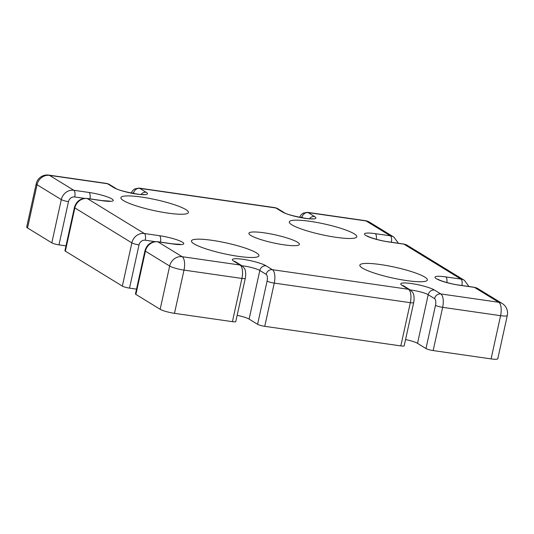<?xml version="1.0" encoding="UTF-8"?>
<svg xmlns="http://www.w3.org/2000/svg" width="534" height="534" viewBox="0 0 534 534"><rect width="100%" height="100%" fill="white"/><g stroke="black" fill="none" stroke-linecap="round" stroke-linejoin="round"><path stroke-width="0.8" d="M283.888 244.812A25.846 4.125 -167.6 0 1 248.884 233.278A25.846 4.125 -167.6 0 1 264.37 232.844A25.846 4.125 -167.6 0 1 299.374 244.378A25.846 4.125 -167.6 0 1 283.888 244.812M336.106 237.323A34.563 5.52 -167.6 0 1 289.301 221.897A34.563 5.52 -167.6 0 1 310.007 221.323A34.563 5.52 -167.6 0 1 356.812 236.742A34.563 5.52 -167.6 0 1 336.106 237.323M167.709 213.079A34.563 5.52 -167.6 0 1 120.904 197.66A34.563 5.52 -167.6 0 1 141.61 197.079A34.563 5.52 -167.6 0 1 188.415 212.505A34.563 5.52 -167.6 0 1 167.709 213.079M406.648 280.577A34.563 5.52 -167.6 0 1 359.843 265.151A34.563 5.52 -167.6 0 1 380.548 264.57A34.563 5.52 -167.6 0 1 427.354 279.996A34.563 5.52 -167.6 0 1 406.648 280.577M238.244 256.333A34.563 5.52 -167.6 0 1 191.439 240.914A34.563 5.52 -167.6 0 1 212.152 240.333A34.563 5.52 -167.6 0 1 258.95 255.759A34.563 5.52 -167.6 0 1 238.244 256.333M257.582 324.298L267.087 281.071A5.607 0.894 -167.6 0 0 274.256 283.093L264.751 326.327A5.607 0.894 -167.6 0 1 257.582 324.298L249.118 319.112A12.329 1.969 12.4 0 0 237.156 315.32M425.985 348.542L435.49 305.314A5.607 0.894 -167.6 0 0 442.653 307.337L433.154 350.564A5.607 0.894 -167.6 0 1 425.985 348.542L417.521 343.349A12.329 1.969 12.4 0 0 405.553 339.557M402.115 285.39L408.463 289.281A5.607 5.026 -58.5 0 1 410.205 289.909L403.858 286.01A5.607 5.026 -58.5 0 0 402.115 285.39A17.936 2.864 12.4 0 1 411.514 283.561A17.936 2.864 12.4 0 1 434.449 290.042L440.797 293.934L498.729 302.271L474.466 287.392L459.307 285.209A17.936 2.864 12.4 0 1 436.371 278.735A17.936 2.864 12.4 0 1 445.763 276.906L460.922 279.088L403.924 244.138L388.772 241.955A17.936 2.864 12.4 0 1 365.83 235.481A17.936 2.864 12.4 0 1 375.228 233.652L390.381 235.834L366.117 220.956L308.191 212.619L314.539 216.51A17.936 2.864 12.4 0 1 305.141 218.333A17.936 2.864 12.4 0 1 282.206 211.858L275.858 207.966L139.788 188.375L146.136 192.267A17.936 2.864 12.4 0 1 136.744 194.096A17.936 2.864 12.4 0 1 113.809 187.614L107.461 183.723L49.529 175.386L73.792 190.264L88.951 192.447A17.936 2.864 12.4 0 1 111.886 198.922A17.936 2.864 12.4 0 1 102.495 200.751L87.336 198.568L144.334 233.518L159.486 235.701A17.936 2.864 12.4 0 1 182.421 242.176A17.936 2.864 12.4 0 1 173.029 244.005L157.87 241.822L182.141 256.7L240.066 265.038L233.718 261.146A17.936 2.864 12.4 0 1 243.117 259.324A17.936 2.864 12.4 0 1 266.052 265.798L272.4 269.69A11.207 4.632 -81.8 0 1 274.256 283.093L410.326 302.685A5.607 0.894 12.4 0 0 413.683 302.591L404.178 345.818A5.607 0.894 -167.6 0 1 400.82 345.912L264.751 326.327M235.774 321.575A5.607 0.894 -167.6 0 1 232.417 321.668L174.491 313.331L183.996 270.104L241.922 278.441A5.607 0.894 12.4 0 0 245.28 278.347L235.774 321.575M135.89 294.401A5.607 0.894 -167.6 0 1 135.469 293.927L144.974 250.7A5.607 0.894 -167.6 0 0 145.395 251.174L135.89 294.401L160.153 309.279A11.207 1.789 12.4 0 0 174.491 313.331M136.524 289.134L129.515 288.12A5.607 0.894 -167.6 0 1 122.346 286.097L65.355 251.147A5.607 0.894 -167.6 0 1 64.928 250.673L74.433 207.446C76.362 201.158 80.534 198.147 86.949 198.421A5.607 2.316 -81.8 0 1 87.336 198.568A11.207 10.053 -58.5 0 0 74.853 207.92L131.851 242.87A5.607 0.894 12.4 0 0 139.02 244.892L129.515 288.12M65.982 245.88L58.974 244.866A5.607 0.894 -167.6 0 1 51.811 242.843L27.541 227.965L37.046 184.737L61.31 199.616A5.607 0.894 12.4 0 0 68.479 201.638L58.974 244.866M113.809 187.614A5.607 5.026 -58.5 0 1 115.551 188.242L109.196 184.35A5.607 5.026 -58.5 0 0 107.461 183.723A11.207 4.632 98.2 0 0 106.68 183.436L48.748 175.099A11.207 11.207 0 0 0 36.205 183.783L26.7 227.01A11.207 1.789 12.4 0 0 27.541 227.965M433.154 350.564L491.08 358.901A11.207 1.789 12.4 0 0 497.795 358.714L507.3 315.487A11.207 11.207 0 0 0 502.214 303.526A11.207 10.053 121.5 0 0 498.729 302.271A11.207 4.632 -81.8 0 1 500.585 315.674A11.207 1.789 12.4 0 0 507.3 315.487M266.052 265.798A5.607 5.026 121.5 0 0 259.811 270.478L266.159 274.369A5.607 5.026 121.5 0 1 272.4 269.69L408.463 289.281A11.207 4.632 -81.8 0 1 410.326 302.685L400.82 345.912M232.417 321.668L241.922 278.441A11.207 4.632 -81.8 0 0 240.066 265.038A5.607 5.026 -58.5 0 1 241.809 265.665C244.178 267.868 245.293 269.376 245.146 270.204C245.206 270.244 246.254 273.121 245.28 278.347M233.718 261.146A5.607 5.026 -58.5 0 1 235.461 261.773L241.809 265.665M282.206 211.858A5.607 5.026 -58.5 0 1 283.948 212.479L277.6 208.587A5.607 5.026 -58.5 0 0 275.858 207.966A11.207 4.632 98.2 0 0 275.077 207.673L139.014 188.088A11.207 4.632 98.2 0 1 139.788 188.375A5.607 5.026 121.5 0 0 133.553 193.054A5.607 2.316 -81.8 0 0 132.172 193.248M134.561 193.675L133.553 193.054M146.136 192.267A5.607 5.026 121.5 0 0 141.083 194.456M398.431 243.264L393.865 237.089L369.601 222.211A11.207 11.207 0 0 0 365.336 220.669L307.41 212.332A11.207 4.632 98.2 0 1 308.191 212.619A5.607 5.026 121.5 0 0 301.95 217.291A5.607 2.316 -81.8 0 0 300.569 217.485M302.958 217.912L301.95 217.291M314.539 216.51A5.607 5.026 121.5 0 0 309.48 218.693M491.08 358.901L500.585 315.674L442.653 307.337A11.207 4.632 -81.8 0 0 440.797 293.934A5.607 5.026 121.5 0 0 434.556 298.613L428.208 294.715A12.329 1.969 12.4 0 0 410.366 290.009M434.449 290.042A5.607 5.026 121.5 0 0 428.208 294.715L417.521 343.349M249.118 319.112L259.811 270.478A12.329 1.969 12.4 0 0 241.969 265.765M267.087 281.071A5.607 2.316 -81.8 0 0 266.159 274.369M435.49 305.314A5.607 2.316 -81.8 0 0 434.556 298.613M183.996 270.104A11.207 4.632 -81.8 0 0 182.141 256.7A11.207 10.053 -58.5 0 0 169.658 266.052A11.207 1.789 12.4 0 0 183.996 270.104M365.336 220.669A11.207 4.632 98.2 0 1 366.117 220.956A11.207 10.053 121.5 0 1 369.601 222.211M48.748 175.099A11.207 4.632 98.2 0 1 49.529 175.386A11.207 10.053 -58.5 0 0 37.046 184.737A11.207 1.789 12.4 0 1 36.205 183.783M122.346 286.097L131.851 242.87A11.207 10.053 -58.5 0 1 144.334 233.518A5.607 2.316 98.2 0 1 145.261 240.22A5.607 5.026 121.5 0 0 139.02 244.892M154.993 241.622L145.261 240.22M159.486 235.701A5.607 2.316 98.2 0 1 160.474 242.109M51.811 242.843L61.31 199.616A11.207 10.053 -58.5 0 1 73.792 190.264A5.607 2.316 98.2 0 1 74.72 196.966A5.607 5.026 121.5 0 0 68.479 201.638M84.459 198.368L74.72 196.966M88.951 192.447A5.607 2.316 98.2 0 1 89.939 198.855M403.924 244.138A5.607 2.316 -81.8 0 0 403.537 243.998L407.409 245.393A11.207 10.053 121.5 0 0 403.924 244.138M388.772 241.955A5.607 2.316 -81.8 0 0 388.378 241.815L403.537 243.998M474.466 287.392A5.607 2.316 -81.8 0 0 474.072 287.252L477.95 288.647A11.207 10.053 121.5 0 0 474.466 287.392M459.307 285.209A5.607 2.316 -81.8 0 0 458.92 285.069L474.072 287.252M160.153 309.279L169.658 266.052L145.395 251.174A11.207 10.053 -58.5 0 1 157.87 241.822A5.607 2.316 -81.8 0 0 157.483 241.675L172.642 243.858L180.225 244.332M173.029 244.005A5.607 2.316 -81.8 0 0 172.642 243.858M102.495 200.751A5.607 2.316 -81.8 0 0 102.101 200.604L86.949 198.421M393.865 237.089A11.207 10.053 121.5 0 0 390.381 235.834A5.607 2.316 98.2 0 1 391.369 242.242M375.228 233.652A5.607 2.316 98.2 0 1 376.343 239.285M468.965 286.518L464.406 280.343A11.207 10.053 121.5 0 0 460.922 279.088A5.607 2.316 98.2 0 1 461.91 285.496M445.763 276.906A5.607 2.316 98.2 0 1 446.885 282.539M74.433 207.446A5.607 0.894 -167.6 0 0 74.853 207.92L65.355 251.147M410.205 289.909C412.575 292.105 413.69 293.62 413.543 294.441C413.603 294.488 414.651 297.365 413.683 302.591M139.014 188.088L134.675 188.943L132.906 190.344L131.07 193.028M307.41 212.332L303.072 213.186L301.303 214.588L299.474 217.271M106.68 183.436L109.196 184.35M275.077 207.673L277.6 208.587M115.551 188.242C118.241 190.838 142.778 195.691 143.94 194.423M283.948 212.479C286.638 215.075 311.182 219.935 312.337 218.666M464.406 280.343L407.409 245.393M502.214 303.526L477.95 288.647M144.974 250.7C146.897 244.412 151.069 241.401 157.483 241.675M102.101 200.604L109.684 201.078M388.378 241.815C380.949 240.914 369.528 237.537 367.439 236.021L367.445 236.021M458.92 285.069C451.49 284.168 440.063 280.791 437.98 279.269L437.987 279.275"/></g></svg>
